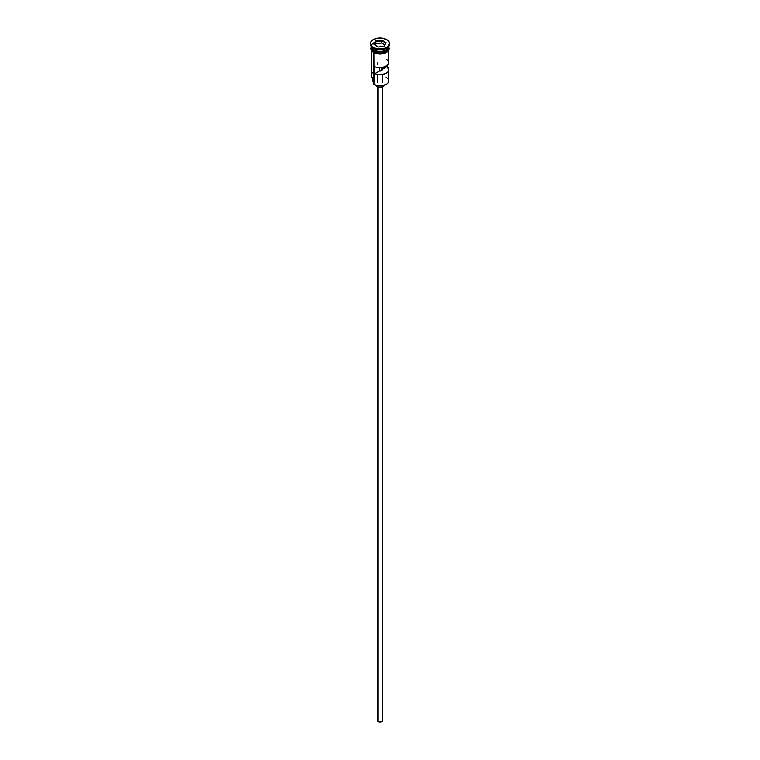 <?xml version="1.0" encoding="UTF-8"?>
<svg xmlns="http://www.w3.org/2000/svg" width="760" height="760" viewBox="0 0 760 760"><rect width="100%" height="100%" fill="white"/><g stroke="black" fill="none" stroke-linecap="round" stroke-linejoin="round"><path stroke-width="1.14" d="M386.156 77.339A8.702 5.026 180 0 1 386.156 84.445A8.702 5.026 180 0 1 373.844 84.445L374.091 84.588A8.35 4.826 0 0 0 385.909 84.588A8.35 4.826 0 0 0 386.023 84.512M386.156 84.445L380 85.994L373.844 84.445A8.702 5.026 0 0 0 383.325 85.528A8.702 5.026 0 0 0 388.702 80.892L388.702 69.806A8.702 5.026 180 0 1 383.809 74.328A8.702 5.026 180 0 1 374.632 73.758L374.632 66.662A8.702 5.026 0 0 0 383.809 67.222A8.702 5.026 0 0 0 388.702 62.709L388.702 50.416M388.702 69.806A8.702 5.026 180 0 0 386.849 66.709L382.09 69.454L386.849 66.709L386.849 65.806L388.683 70.11L387.933 71.868L386.156 73.359L380.522 74.822L374.632 73.758L379.392 71.013L381.539 70.699L381.539 67.649L381.89 70.433L382.09 67.583L387.163 65.559L388.445 63.906L388.635 62.102M378.157 87.144L378.157 721.563A2.612 1.51 0 0 0 380.998 721.886A2.612 1.51 0 0 0 382.612 720.489L380.998 721.886L378.157 721.563L378.157 87.144M376.523 85.557A3.477 2.004 0 0 0 377.54 86.859L377.54 85.785L377.54 86.859A3.477 2.004 0 0 0 381.235 87.314A3.477 2.004 0 0 0 383.477 85.557M385.918 42.683A8.702 5.026 0 0 0 377.093 41.629A8.702 5.026 0 0 0 371.383 45.657M371.944 48.27A8.521 4.921 0 0 0 373.967 50.132L373.967 49.989A8.521 4.921 180 0 0 386.089 49.951A8.521 4.921 180 0 1 373.967 49.989L373.844 51.766A8.702 5.026 0 0 0 383.325 52.858A8.702 5.026 0 0 0 388.702 48.212L388.037 50.132L386.156 51.766L381.7 53.143L375.165 52.392L373.844 51.766L373.844 50.34A8.702 5.026 180 0 1 371.298 46.797A8.702 5.026 180 0 1 371.308 46.578M370.433 43.529L370.433 44.232A9.566 5.529 0 0 0 373.236 48.146L373.236 47.433A9.566 5.529 180 0 1 370.433 43.529A9.566 5.529 180 0 1 376.333 38.418A9.566 5.529 180 0 1 386.764 39.615L381.872 38.104L376.333 38.418L372.039 40.451L370.614 42.446L370.614 44.602L372.039 46.597L376.333 48.63L383.667 48.63L387.961 46.597L389.386 44.602L388.844 41.41L386.764 39.615A9.566 5.529 180 0 1 389.566 43.529A9.566 5.529 180 0 1 383.667 48.63A9.566 5.529 180 0 1 373.236 47.433L373.844 48.497A8.702 5.026 0 0 0 386.156 48.497L386.764 48.146A9.566 5.529 180 0 1 373.236 48.146A9.566 5.529 0 0 0 383.667 49.343A9.566 5.529 0 0 0 389.566 44.232A9.566 5.529 0 0 0 389.548 43.88A9.566 5.529 180 0 1 386.764 48.146M371.298 50.416L371.298 75.212A8.702 5.026 0 0 0 373.844 78.755L373.844 52.687L374.091 84.588M388.692 46.578A8.702 5.026 180 0 1 388.702 46.797A8.702 5.026 180 0 1 383.325 51.433A8.702 5.026 180 0 1 373.844 50.34L373.967 50.132A8.521 4.921 0 0 0 388.056 48.27M386.441 48.317A8.702 5.026 180 0 1 373.844 48.497L373.844 49.922A8.702 5.026 0 0 0 383.183 51.043A8.702 5.026 0 0 0 388.692 46.541A8.702 5.026 0 0 1 383.183 51.043A8.702 5.026 0 0 1 373.844 49.922L373.236 48.146A9.566 5.529 180 0 1 370.452 43.88M388.512 46.949A8.787 5.073 180 0 1 384.351 52.62A8.787 5.073 180 0 1 373.787 51.803L373.787 52.507A8.787 5.073 0 0 0 383.648 53.542A8.787 5.073 0 0 0 388.769 48.574M375.117 53.143L373.568 52.535L373.787 51.803A8.787 5.073 180 0 1 371.298 47.5M381.615 40.052L386.013 42.598L384.408 46.066L378.385 46.996L373.986 44.46L375.592 40.983L381.615 40.052L375.592 40.983L373.986 44.46L378.385 46.996L384.408 46.066L386.013 42.598L381.615 40.052L381.558 43.007L375.734 43.909L375.165 45.134L375.734 41.211L375.734 43.909L381.558 43.007L381.558 40.308L385.823 42.769L384.284 46.084L386.013 42.598L381.615 40.052M371.308 46.541A8.702 5.026 0 0 0 373.844 49.922M371.298 48.212A8.702 5.026 0 0 0 373.844 51.766L371.469 49.191L371.298 46.797M388.616 47.224L388.123 50.15L386.213 51.803L380 53.285L373.787 51.803L371.877 50.15L371.383 47.224M376.637 53.608L383.363 53.608M384.883 53.143L387.305 51.746M388.123 50.863L388.787 48.925M371.212 48.925L371.877 50.863M371.298 48.925L371.469 47.946M388.531 47.946L388.702 48.925M381.985 70.319A8.702 5.026 0 0 0 379.392 70.195A8.702 5.026 180 0 1 381.985 70.319M373.844 48.497L373.236 48.146M373.844 83.324A5.215 3.011 0 0 0 373.549 82.811L373.35 79.838M373.844 71.659A8.702 5.026 180 0 0 373.844 78.755L373.844 84.445M372.951 78.156L372.951 81.177A7.049 4.066 0 0 0 373.549 82.811M373.967 50.132A8.521 4.921 0 0 0 387.125 49.352M388.056 44.897A8.702 5.026 180 0 1 384.816 50.977A8.702 5.026 180 0 1 373.844 50.34M374.632 66.662L377.406 67.497L382.08 67.583L382.09 69.454A2.175 1.254 180 0 1 382.175 69.806A2.175 1.254 180 0 1 379.392 71.013L374.632 73.758L374.632 66.662M387.704 60.372L386.849 59.603M379.392 67.716L379.392 71.013L379.392 67.716M383.477 85.434L382.46 86.859L380 87.447L377.54 86.859L376.523 85.434M377.387 86.763L377.387 720.489A2.612 1.51 0 0 0 378.157 721.563L377.587 719.919M382.413 719.919L382.612 86.763M381.453 70.746A8.35 4.826 0 0 0 379.392 70.68M374.176 44.564L375.734 41.211L381.558 40.308L375.592 40.983L374.176 44.564M384.835 44.897L381.558 43.007L384.835 44.897M377.824 62.709L377.824 64.809M377.824 74.67L377.824 82.745M388.702 46.797L388.702 48.212M389.566 43.529L389.566 44.232M388.702 46.721L389.224 48.659L388.778 50.274L386.659 52.392L380.332 54.074L373.568 52.535L371.231 50.293L370.776 48.45L371.298 46.721M382.175 74.67L382.175 82.745"/></g></svg>
